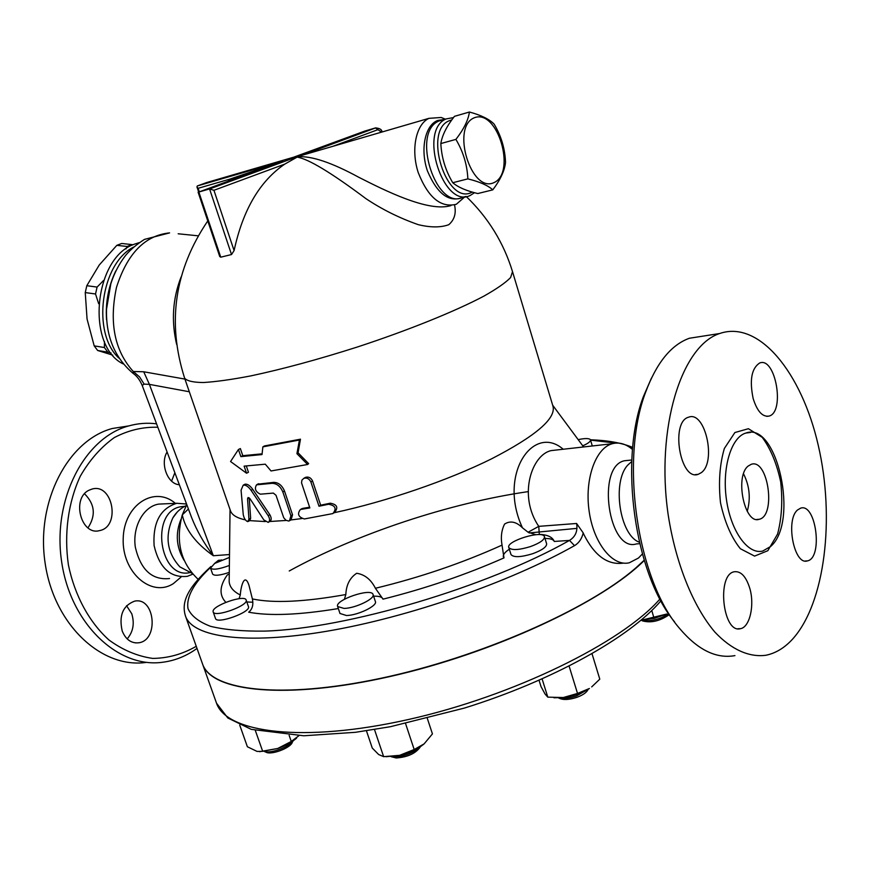 <?xml version="1.0" encoding="UTF-8"?>
<svg xmlns="http://www.w3.org/2000/svg" width="870" height="870" viewBox="0 0 870 870"><rect width="100%" height="100%" fill="white"/><g stroke="black" fill="none" stroke-linecap="round" stroke-linejoin="round"><path stroke-width="1.3" d="M627.803 465.058L631.74 461.502L627.781 465.091C611.925 481.806 619.516 534.441 638.874 542.032L639.363 542.282M748.309 465.961L751.278 464.297C768.112 458.218 776.399 515.975 759.173 519.292C744.513 524.795 734.519 476.031 748.309 465.961M743.545 473.846C749.592 485.917 750.821 498.412 747.232 511.332M651.402 378.189L643.43 396.502C618.809 460.556 634.469 573.895 674.62 621.941M734.932 655.621C716.249 658.971 697.816 649.933 679.622 628.488C636.981 579.714 619.69 459.534 645.649 392.163C656.589 362.768 671.194 344.781 689.475 338.212M792.483 639.232C825.173 603.236 835.135 517.911 818.268 445.375C801.705 372.708 759.151 319.964 719.816 333.471C681.471 345.618 655.534 428.062 668.193 514.844C675.653 563.26 693.086 606.379 714.868 632.088C731.507 649.716 749.222 657.492 765.883 655.262C775.616 653.283 784.479 647.932 792.483 639.232M770.689 546.436C799.171 522.152 777.389 421.058 745.873 433.042C731.181 437.153 721.817 468.038 726.461 499.706C730.909 531.429 748.069 555.016 762.783 551.025L770.689 546.436M797.54 509.972L800.704 508.123C816.19 502.914 823.172 558.322 807.338 560.9C794.082 565.576 785.262 519.966 797.54 509.972M753.159 398.558C749.375 380.103 751.56 368.238 759.706 362.986C775.551 356.482 785.295 412.249 769.015 416.088C762.479 417.143 757.183 411.303 753.159 398.558M701.394 472.595L698.186 474.335C680.101 481.273 670.15 421.515 688.692 417.176C705.07 410.531 716.673 461.611 701.394 472.595M749.755 588.207C754.823 604.987 749.831 627.281 740.446 628.684C722.774 633.947 716.391 574.407 734.313 571.753C740.914 570.992 746.058 576.473 749.755 588.207M180.917 519.433C175.229 533.582 176.273 547.187 184.038 560.236M177.252 512.017L172.825 517.922C164.658 536.453 167.029 552.776 179.927 566.914L191.868 573.21M196.228 646.258L195.859 646.519C182.341 654.262 167.975 658.231 152.75 658.416C137.438 656.252 122.844 650.107 108.957 639.994C89.219 622.202 74.744 595.613 68.415 564.967C63.891 533.843 68.186 502.316 80.29 476.205C89.621 460.045 100.942 447.169 114.274 437.599C128.314 430.237 142.843 426.789 157.851 427.257M122.224 631.054C118.733 615.59 122.877 605.618 134.632 601.137C155.175 596.7 159.177 640.755 138.384 642.832C131.131 643.387 125.737 639.45 122.224 631.054M89.044 490.212L92.068 489.049C112.948 482.893 120.799 526.861 99.528 530.613C81.04 535.931 71.21 498.314 89.044 490.212M179.34 484.721C167.649 484.275 159.852 463.59 167.094 451.987M186.561 504.013L176.751 503.284C160.308 508.461 152.761 522.565 154.099 545.62C159.33 567.86 170.4 578.093 187.344 576.332L192.716 574.189M156.556 423.82C147.215 422.635 137.928 423.342 128.695 425.941C84.694 437.643 52.287 499.162 61.596 561.444C70.405 623.833 118.255 668.769 162.973 662.211C174.185 660.721 184.668 656.719 194.423 650.216L197.001 648.422M128.934 425.876L112.273 428.508C68.273 440.176 35.844 501.087 45.066 562.716C53.777 624.442 101.496 668.899 146.214 662.407M171.586 481.11L174.859 472.736M87.968 527.851C96.026 515.508 94.884 504.154 84.542 493.801M127.183 638.895C133.175 631.837 134.698 623.464 131.761 613.763L126.552 605.705M202.362 663.462L202.732 664.506C211.932 691.715 285.936 700.045 389.695 676.599C493.312 653.348 603.062 601.986 644.257 560.465M528.133 491.626C449.703 502.98 356.667 533.832 289.231 570.981M184.766 506.296L180.547 506.764C149.76 511.919 159.297 579.746 189.812 572.623M455.902 139.385C463.797 129.206 468.299 120.082 469.419 112.023C481.11 115.177 489.342 119.201 494.116 124.084C501.24 136.046 505.046 148.835 505.524 162.451C504.643 170.629 500.391 179.764 492.779 189.856C487.95 185.43 479.642 181.765 467.853 178.872C467.223 164.887 463.242 151.728 455.902 139.385L440.829 143.561C441.547 157.546 445.527 170.596 452.759 182.722C457.968 187.213 466.309 190.824 477.76 193.553L492.779 189.856M493.932 182.635C516.573 172.836 497.596 108.663 474.476 117.711C450.66 126.596 470.996 193.618 493.932 182.635M469.419 112.023L454.444 116.341C446.701 126.215 442.156 135.285 440.829 143.561M452.759 182.722L467.853 178.872M125.922 248.972L127.118 246.482L131.99 244.6L121.713 243.469L116.83 245.34L99.223 265.035L86.804 285.708L85.249 292.581L87.054 318.985L94.188 345.868L97.636 350.479L112.806 355.145M131.99 244.6L132.903 244.894M98.658 303.717L95.537 293.984L97.092 287.078L103.595 280.466M111.099 353.024L107.826 352.165L104.4 347.532L104.454 341.551M104.4 347.532L94.188 345.868M95.537 293.984L85.249 292.581M97.092 287.078L86.804 285.708M127.118 246.482L116.83 245.34M107.826 352.165L97.636 350.479M213.096 611.534C211.965 605.683 244.818 594.21 246.134 599.974C249.211 605.357 214.531 617.95 213.183 611.936L213.096 611.534M246.166 600.05L248.418 606.542C251.517 612.001 216.88 624.606 215.499 618.505L215.466 618.429M293.103 740.881C289.264 746.938 271.168 753.67 264.426 751.539L265.981 752.148C270.962 755.41 290.754 747.972 292.331 742.262L293.07 740.925M344.063 608.424L337.647 606.531C334.417 600.126 371.359 587.533 373.034 594.449C375.427 598.604 355.493 608.271 344.063 608.424M373.067 594.547L375.372 601.496C377.776 605.716 357.874 615.416 346.445 615.514L339.985 613.47M391.108 756.672L396.198 757.977C407.443 757.172 415.392 753.605 420.036 747.297L420.406 746.656M420.177 746.808C413.283 753.105 404.517 756.476 393.882 756.922L391.435 756.65M530.406 546.599C518.542 550.177 511.342 550.482 508.809 547.524C505.698 541.151 542.902 529.797 544.446 536.659C544.642 539.748 539.965 543.054 530.406 546.599M544.479 536.768L546.621 543.739C546.828 546.86 542.162 550.199 532.614 553.733C520.749 557.311 513.55 557.583 511.005 554.571L510.973 554.462M558.54 697.914L559.486 698.327C563.336 700.122 569.056 699.817 576.658 697.414C582.639 695.228 586.38 692.705 587.87 689.856L588.316 689.17M588.109 689.301L576.538 695.924C569.535 698.229 563.629 698.882 558.834 697.903M668.758 613.861C659.384 619.636 650.184 621.745 641.125 620.179L642.712 620.941C650.803 623.072 659.308 621.213 668.225 615.351L669.106 614.383M578.169 439.633C584.259 438.339 588.229 438.23 590.056 439.317L590.48 439.872C590.73 441.471 588.153 443.45 582.748 445.81M590.502 439.937L592.296 445.984M296.616 738.097C292.015 742.175 285.719 745.633 277.715 748.472L291.276 741.468L298.845 735.726M239.718 725.091L247.384 746.754L257.107 751.441L262.686 751.321L277.715 748.472L259.608 751.691M423.603 744.318C417.328 749.255 409.335 752.931 399.624 755.334L414.185 749.527L424.114 743.883L432.433 733.899L427.355 718.489M366.444 730.8L372.262 748.048L378.635 754.518L383.626 756.661L399.624 755.334L386.084 756.715M591.698 686.898L599.789 679.155L592.035 653.761M539.052 680.296L541.053 686.658L545.077 694.053L547.795 697.142L563.292 697.533L577.528 693.444L589.403 688.496C581.856 693.14 573.145 696.152 563.292 697.533L553.951 697.783M641.168 620.136L641.734 620.125L641.168 620.136M666.898 614.002L654.392 618.32L641.734 620.125L666.898 614.002M255.345 730.495L262.686 751.321M289.144 735.357L291.276 741.468M374.491 729.538L383.626 756.661M405.572 723.601L414.185 749.527M569.1 666.115L577.528 693.444M542.108 678.948L547.795 697.142M651.771 610.544L653.87 617.667M229.365 565.478C219.055 569.274 212.769 570.144 210.518 568.099L214.662 563.445L229.462 557.409M229.288 572.384C219.979 575.483 214.422 576.06 212.628 574.102L212.606 574.048M202.286 663.244L202.656 664.288C211.725 690.595 281.043 699.447 380.418 678.382C479.631 657.481 588.849 609.239 635.926 567.827L644.191 560.236M296.931 453.661L307.599 464.493L271.027 470.964L265.285 464.188L244.122 466.124L246.547 473.226L230.561 461.513L238.434 449.507L240.87 456.63L262.022 454.564L262.86 446.865L299.432 440.013L296.931 453.661L298.073 452.802L308.643 463.634L307.599 464.493M262.86 446.865L264.447 445.94L300.476 439.187L299.432 440.013M300.476 439.187L298.073 452.802M238.434 449.507L240.359 448.561L242.795 455.684L262.098 453.835M242.795 455.684L240.87 456.63M246.319 466.005L248.45 472.258L246.547 473.226M301.161 509.374L300.291 509.635C297.062 514.061 298.432 517.171 304.38 518.955L332.884 513.572C336.831 508.591 335.396 505.492 328.588 504.263L318.996 506.231L310.905 482.023C309.263 478.707 306.903 477.489 303.804 478.359L301.933 480.109L301.531 482.85L309.851 507.928L301.161 509.374L302.793 508.363L309.622 507.232M304.63 477.858L305.479 477.358C308.578 476.488 310.949 477.706 312.58 481.012L320.66 505.187L330.274 503.208C337.103 504.415 338.528 507.514 334.569 512.495L333.808 512.985M301.172 509.08L302.793 508.363M318.996 506.231L320.66 505.187M288.644 521.032L289.449 520.815L290.917 515.823L282.837 491.941C280.358 486.221 276.725 483.35 271.951 483.339L256.563 484.829C254.247 488.668 255.519 491.778 260.347 494.182L273.343 493.094L276.007 495.28L283.707 517.715L285.915 520.238L288.644 521.032M257.661 484.188L273.593 482.382C278.367 482.382 281.989 485.253 284.479 490.963L292.537 514.822L291.069 519.814L290.123 520.401M268.177 515.671L251.104 490.354C248.254 486.406 245.601 484.699 243.165 485.232L241.066 490.191L243.252 514.67C244.046 518.379 245.514 520.695 247.635 521.608L248.95 519.303L247.548 498.738L248.091 497.499L250.06 498.793L263.838 519.934L268.21 522.391C270.026 521.13 270.015 518.89 268.177 515.671L269.809 514.67C271.636 517.9 271.657 520.129 269.841 521.391L268.754 522.065M243.948 484.775L244.84 484.264C247.276 483.731 249.918 485.438 252.768 489.375L269.809 514.67M249.222 497.847L250.647 518.281L249.799 520.554L248.483 521.358M265.285 521.565L249.679 520.63M286.241 520.445L269.656 521.511M301.868 518.542L290.83 519.966M512.647 272.092L552.972 406.225C556.169 418.503 535.702 436.044 491.583 458.827C448.213 480.37 386.204 501.642 334.243 512.702M245.416 519.901C237.075 518.096 232.116 515.127 230.539 510.984L230.343 510.429M583.226 532.929L576.592 523.479C577.854 531.07 575.494 536.714 569.502 540.411L574.515 545.642C578.909 543.043 581.812 538.802 583.226 532.929L583.857 534.463C594.536 555.756 607.738 565.304 623.464 563.107M217.913 560.726L221.763 559.943M503.338 556.702C502.98 554.581 504.981 552.091 509.331 549.209M545.001 538.465C550.329 538.443 553.418 539.443 554.277 541.455L569.502 540.411C486.798 587.217 346.38 628.684 264.98 631.098C242.828 631.392 224.667 629.793 210.518 626.313C198.806 621.865 191.324 616.004 188.04 608.728C185.973 597.037 194.097 582.835 210.475 567.501M239.054 598.69L240.294 594.971C240.936 585.532 244.709 572.525 248.972 585.282L252.376 598.93C253.605 604.791 252.376 609.217 248.689 612.197C269.483 616.134 299.073 614.959 337.484 608.695L338.202 608.173M373.611 596.2C378.961 596.026 382.071 596.95 382.963 598.984L382.985 599.038M246.83 601.975L252.768 602.225M538.16 534.604L539.313 534.408C547.469 534.669 552.45 537.007 554.277 541.455M344.4 599.267L345.825 594.547C346.26 584.847 349.892 577.745 356.689 573.265C364.758 574.526 371.001 579.529 375.416 588.272L383.017 599.158C425.365 588.566 465.689 574.809 503.991 557.887L502.033 545.12C500.62 537.323 501.468 530.308 504.567 524.077C510.32 520.445 516.28 521.685 522.457 527.807L528.079 532.244L535.833 534.713M337.484 608.695L338.191 608.13M576.592 523.479L538.758 526.35L528.079 532.244M539.313 534.408L538.758 526.35C517.748 495.378 531.896 454.64 551.199 450.595L557.333 449.91M563.205 449.246C533.462 423.32 497.553 474.302 522.457 527.807M229.267 574.069L227.331 574.907C219.49 585.923 218.99 595.069 225.819 602.312M186.767 504.567L182.276 514.877C185.386 529.689 195.739 543.304 213.324 555.734C204.026 543.435 196.816 530.743 191.672 517.683L191.454 517.106M188.42 508.993L182.276 514.877C175.338 541.281 180.59 562.727 198.055 579.235M632.512 449.496C625.867 443.841 619.103 441.916 612.208 443.743C595.526 448.148 584.455 479.424 589.153 511.31C593.634 543.25 612.611 566.87 629.325 562.781L638.471 558.029L642.364 553.983M454.521 204.918C456.38 213.172 454.477 219.762 448.789 224.699C440.677 227.635 430.476 227.614 418.187 224.634C399.286 217.989 381.854 209.311 365.878 198.61C331.307 172.706 308.382 158.884 297.116 157.122L297.79 156.763C311.471 155.752 331.774 162.581 358.69 177.23C384.453 190.312 428.682 212.606 450.997 205.559M300.085 155.654L209.561 188.942L198.849 192.02L282.598 161.124L197.349 185.952L206.69 182.548L293.603 157.22L364.889 131.044L375.459 127.933L300.085 155.654L307.034 153.838M375.905 127.825L297.79 156.763M231.518 254.54L209.561 188.942L213.944 190.302L284.751 164.125C259.76 181.167 242.871 209.985 234.095 250.593L231.518 254.54L220.752 257.183L219.718 256.487M297.116 157.122L284.751 164.125M465.015 196.696L456.326 204.265C440.84 208.104 428.149 197.577 418.252 172.651C410.749 149.749 415.903 124.356 428.943 118.342L441.188 117.483L445.364 119.146M230.452 180.275L229.658 179.176L228.157 181.112M280.945 161.733L229.658 179.176L198.132 188.301L196.935 186.887L198.643 191.955M181.101 276.954C172.673 298.606 171.183 321.084 176.632 344.368M197.349 185.941L196.935 186.887M453.509 117.581L446.147 118.929C417.915 130.239 443.472 209.703 470.344 195.38L474.509 192.705M472.236 192.063C446.56 206.973 422.178 129.206 450.116 120.441L451.802 119.919M184.94 379.092L143.713 371.773L149.412 384.377L189.312 391.761M143.713 371.773L133.262 371.49L139.613 376.971L144.137 384.116L149.412 384.377L213.324 555.734L229.506 554.549M191.443 517.074L142.201 385.443L144.137 384.116M132.98 373.284C112.437 355.721 103.845 331.165 107.184 299.595C109.772 282.663 115.982 267.851 125.813 255.16C130.641 249.494 136.862 244.242 144.474 239.391L169.585 232.899C144.996 235.378 127.303 253.529 116.482 287.372C108.978 322.705 114.579 350.751 133.262 371.49L133.284 373.513C136.873 375.981 139.842 379.962 142.201 385.443M628.662 460.328L624.519 460.752C596.015 466.189 608.5 552.918 636.481 543.902L639.689 543.696M123.116 363.888C85.445 345.771 94.112 256.53 135.122 243.948L139.222 242.643M767.818 550.71L777.573 534.06C781.717 518.346 782.761 501 780.716 482.023C776.834 463.666 770.668 448.768 762.218 437.338L748.418 428.714L734.889 432.531L724.362 448.452C719.675 464.439 718.381 482.524 720.49 502.708C724.71 522.152 731.333 537.497 740.359 548.72L754.573 556.104L767.818 550.71M175.359 503.349C154.458 485.264 123.844 504.763 123.203 538.552C121.789 572.319 151.5 597.994 173.424 583.563L180.993 577.114M169.541 578.528C152.098 580.344 140.69 569.915 135.339 547.252C132.251 526.763 143.561 506.373 158.753 504.1L163.821 503.871M659.928 599.017C622.398 642.343 513.681 695.989 408.454 719.501C303.13 743.219 226.504 732.866 216.521 703.199L216.119 702.079M576.984 528.362L529.134 532.951M590.556 440.122L615.895 443.091M629.826 447.397L632.577 448.702M310.905 482.023L312.58 481.012M328.588 504.263L330.274 503.208M257.118 484.721L258.771 483.753M271.951 483.339L273.593 482.382M282.837 491.941L284.479 490.963M290.917 515.823L292.537 514.822M251.104 490.354L252.768 489.375M247.548 498.738L249.157 497.792M248.95 519.303L250.647 518.281M466.179 196.468C488.19 217.598 503.632 242.665 512.517 271.647L510.592 277.563C505.666 282.663 496.792 288.84 483.981 296.083C455.293 311.286 408.389 330.263 357.298 347.032C318.072 359.527 282.565 369.152 250.777 375.905C231.54 379.592 215.727 381.789 203.362 382.528C193.216 382.419 186.974 380.973 184.625 378.189L184.505 377.83M210.921 566.544C186.8 588.653 181.058 602.638 185.625 616.471C193.227 637.166 245.34 645.04 326.837 631.239C408.16 617.493 509.602 582.302 574.515 545.642M216.293 562.498L219.229 560.128M502.033 545.12C462.144 563.129 419.938 577.506 375.416 588.272M345.825 594.547C304.446 601.931 273.3 603.399 252.376 598.93M240.294 594.971C233.454 591.557 229.745 587.152 229.169 581.736L229.212 578.126M199.284 191.715L198.132 188.301M220.752 257.183L198.849 192.02M234.095 250.593L213.944 190.302M382.06 131.99C381.876 129.543 379.679 128.194 375.459 127.933L381.549 132.142M333.112 146.236L377.819 129.706M465.809 196.5L463.155 197.153C436.218 211.443 410.694 132.305 438.969 120.995L443.515 119.679M444.081 119.527L437.817 120.419C425.082 124.965 419.938 149.422 427.485 171.053C437.534 194.532 449.616 203.188 463.721 197.011M106.542 319.779C105.422 302.423 108.5 286.143 115.764 270.951M106.314 310.438L110.99 282.837M198.153 235.813L178.165 233.78M133.632 247.036C100.702 263.664 91.557 332.982 118.798 358.027M759.173 519.292L756.748 519.466M643.43 396.502L645.649 392.163M719.697 333.514L689.355 338.256M745.851 433.053L750.571 432.433M740.446 628.684L737.88 628.749M698.186 474.335L695.304 474.607M769.015 416.088L766.764 416.349M807.338 560.9L805.283 561.009M186.213 505.59C180.579 508.232 176.121 512.343 172.825 517.922M176.751 503.284L163.767 503.871M112.273 428.508L128.695 425.941M138.384 642.832L135.481 642.908M202.732 664.506L216.521 703.199L227.809 717.978L251.278 729.364L303.793 735.781L355.525 732.301L390.423 726.7L464.362 708.082C552.548 680.721 630.261 637.155 660.906 600.833M180.547 506.764L184.69 506.34M215.499 618.505L213.183 611.936M340.018 613.578L337.647 606.531M511.005 554.571L508.809 547.524M212.628 574.102L210.518 568.099M303.804 478.359L305.479 477.358M300.291 509.624L301.923 508.624M256.552 484.829L258.205 483.872M243.165 485.232L244.84 484.253M207.767 220.936C174.576 269.95 166.866 322.378 184.625 378.189L230.539 510.984M218.381 560.356L214.281 563.684M632.697 447.408C621.822 442.895 607.738 440.35 590.447 439.785M612.208 443.743L556.996 449.942M230.05 509.559L229.223 577.647M552.657 405.192L583.607 446.962M299.323 155.937L209.681 188.91M428.943 118.342L298.595 156.295M282.456 161.178L197.272 185.973M198.11 192.194L219.751 256.563M446.147 118.929L443.45 119.701M445.255 119.179L441.188 117.483M112.339 278.955C108.337 289.699 106.314 300.976 106.292 312.776M624.519 460.752L631.805 460.002M185.625 616.471L202.656 664.288"/></g></svg>
